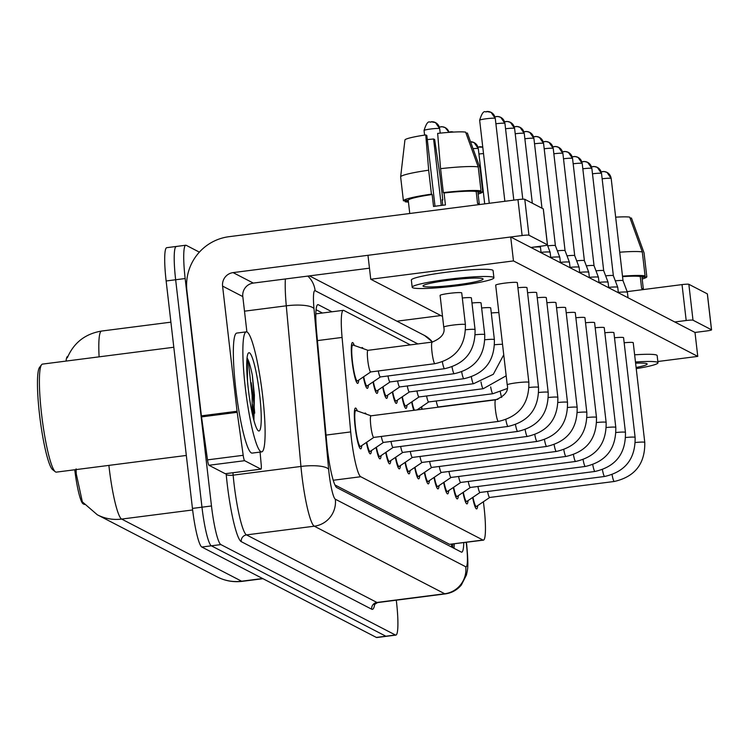 <?xml version="1.0" encoding="UTF-8"?>
<svg xmlns="http://www.w3.org/2000/svg" width="749" height="749" viewBox="0 0 749 749"><rect width="100%" height="100%" fill="white"/><g stroke="black" fill="none" stroke-linecap="round" stroke-linejoin="round"><path stroke-width="1.12" d="M361.608 348.051A20.569 2.753 -97.3 0 1 362.104 347.564A20.569 2.753 -97.3 0 1 363.162 348.603M358.734 380.089A20.569 2.753 -97.3 0 1 357.685 383.366A20.569 2.753 -97.3 0 1 352.105 361.43A20.569 2.753 -97.3 0 1 352.451 342.555A20.569 2.753 -97.3 0 1 354.296 345.467M364.641 413.542A20.569 2.753 -97.3 0 1 365.147 413.045A20.569 2.753 -97.3 0 1 366.205 414.094M361.767 445.58A20.569 2.753 -97.3 0 1 360.718 448.857A20.569 2.753 -97.3 0 1 355.138 426.911A20.569 2.753 -97.3 0 1 355.485 408.046A20.569 2.753 -97.3 0 1 357.329 410.948M410.33 344.886L343.791 310.423A36.298 4.869 82.7 0 0 343.332 310.329A36.298 4.869 82.7 0 0 342.078 337.434L350.701 431.92A36.298 4.869 82.7 0 0 351.337 438.109A36.298 4.869 82.7 0 0 360.728 476.729L482.946 540.038A36.298 4.869 82.7 0 0 483.405 540.141A36.298 4.869 82.7 0 0 483.377 501.755M67.925 356.384L67.682 356.412A32.675 4.382 82.7 0 0 66.062 361.084M74.76 469.763A32.675 4.382 82.7 0 0 83.12 503.815L84.394 504.48M334.934 484.949L449.559 544.326L483.405 540.141M368.396 385.089A20.569 2.753 -97.3 0 1 367.347 388.366A20.569 2.753 -97.3 0 1 363.359 376.953M378.048 390.098A20.569 2.753 -97.3 0 1 377 393.375A20.569 2.753 -97.3 0 1 373.021 381.953M387.71 395.098A20.569 2.753 -97.3 0 1 386.662 398.374A20.569 2.753 -97.3 0 1 382.683 386.961M397.373 400.106A20.569 2.753 -97.3 0 1 396.324 403.383A20.569 2.753 -97.3 0 1 392.345 391.961M407.035 405.106A20.569 2.753 -97.3 0 1 405.977 408.383A20.569 2.753 -97.3 0 1 401.998 396.97M413.748 410.33A20.569 2.753 -97.3 0 1 411.66 401.97M421.79 409.3A20.569 2.753 -97.3 0 1 421.322 406.969M371.429 450.58A20.569 2.753 -97.3 0 1 370.381 453.857A20.569 2.753 -97.3 0 1 366.401 442.444M381.091 455.589A20.569 2.753 -97.3 0 1 380.043 458.865A20.569 2.753 -97.3 0 1 376.064 447.443M390.753 460.588A20.569 2.753 -97.3 0 1 389.695 463.865A20.569 2.753 -97.3 0 1 385.716 452.443M400.406 465.588A20.569 2.753 -97.3 0 1 399.357 468.865A20.569 2.753 -97.3 0 1 395.378 457.452M410.068 470.597A20.569 2.753 -97.3 0 1 409.02 473.874A20.569 2.753 -97.3 0 1 405.04 462.451M419.73 475.596A20.569 2.753 -97.3 0 1 418.672 478.873A20.569 2.753 -97.3 0 1 414.693 467.46M429.383 480.605A20.569 2.753 -97.3 0 1 428.334 483.882A20.569 2.753 -97.3 0 1 424.355 472.46M439.045 485.605A20.569 2.753 -97.3 0 1 437.996 488.882A20.569 2.753 -97.3 0 1 434.017 477.469M448.707 490.614A20.569 2.753 -97.3 0 1 447.659 493.891A20.569 2.753 -97.3 0 1 443.67 482.468M458.36 495.613A20.569 2.753 -97.3 0 1 457.311 498.89A20.569 2.753 -97.3 0 1 453.332 487.477M468.022 500.622A20.569 2.753 -97.3 0 1 466.973 503.899A20.569 2.753 -97.3 0 1 462.994 492.477M477.684 505.622A20.569 2.753 -97.3 0 1 476.636 508.899A20.569 2.753 -97.3 0 1 472.647 497.476M76.098 468.874L76.239 473.752L82.353 501.867L97.323 514.788A42.356 41.794 117.4 0 0 121.647 519.076L241.609 581.215A48.404 6.488 82.7 0 0 242.227 581.346C233.454 582.404 225.14 580.934 217.276 576.927A42.356 41.794 -62.6 0 0 241.609 581.215L262.618 578.518M396.287 600.183L396.474 601.793A36.298 4.869 -97.3 0 1 395.856 635.096L386.344 636.313A36.298 4.869 -97.3 0 1 385.875 636.219L211.349 545.806A36.298 4.869 -97.3 0 1 201.968 507.185L175.65 279.752A36.298 4.869 -97.3 0 1 176.258 246.458L166.746 247.676A36.298 4.869 -97.3 0 0 166.138 280.978L192.446 508.412A36.298 4.869 -97.3 0 0 201.837 547.032L376.363 637.436A36.298 4.869 -97.3 0 0 376.831 637.53L386.344 636.313A36.298 4.869 -97.3 0 1 385.875 636.219L211.349 545.806A36.298 4.869 -97.3 0 1 201.968 507.185L175.65 279.752A36.298 4.869 -97.3 0 1 176.258 246.458A36.298 4.869 -97.3 0 1 176.727 246.552M331.947 311.79L318.334 304.731A36.298 4.869 82.7 0 0 317.866 304.637A36.298 4.869 82.7 0 0 316.612 331.741L326.742 442.762A36.298 4.869 82.7 0 0 327.388 448.96A36.298 4.869 82.7 0 0 336.769 487.571L461.262 552.06A36.298 4.869 82.7 0 0 461.721 552.163A36.298 4.869 82.7 0 0 463.762 542.66M395.856 635.096A36.298 4.869 -97.3 0 1 395.397 634.993L220.871 544.589A36.298 4.869 -97.3 0 1 211.48 505.968L185.162 278.534A36.298 4.869 -97.3 0 1 185.78 245.232A36.298 4.869 -97.3 0 1 186.239 245.335L199.365 252.132M454.25 543.877A36.298 4.869 -97.3 0 1 453.997 548.296M316.078 309.712L322.435 313.007M371.036 415.807L355.962 410.471A18.154 2.434 82.7 0 0 355.794 410.443A18.154 2.434 82.7 0 0 355.485 427.099A18.154 2.434 82.7 0 0 360.409 446.451A18.154 2.434 82.7 0 0 360.569 446.395L373.807 437.416M371.092 415.826A10.889 1.461 82.7 0 0 370.989 415.817A10.889 1.461 82.7 0 0 370.811 425.807A10.889 1.461 82.7 0 0 373.76 437.416A10.889 1.461 82.7 0 0 373.854 437.388M368.002 350.326L352.929 344.98A18.154 2.434 82.7 0 0 352.76 344.961A18.154 2.434 82.7 0 0 352.451 361.608A18.154 2.434 82.7 0 0 357.376 380.969A18.154 2.434 82.7 0 0 357.535 380.904L370.774 371.925M368.059 350.345A10.889 1.461 82.7 0 0 367.956 350.326A10.889 1.461 82.7 0 0 367.768 360.316A10.889 1.461 82.7 0 0 370.727 371.935A10.889 1.461 82.7 0 0 370.821 371.897M366.729 442.219A18.154 2.434 82.7 0 0 370.072 451.46A18.154 2.434 82.7 0 0 370.231 451.394L383.469 442.416M381.325 436.452A10.889 1.461 82.7 0 0 383.422 442.425A10.889 1.461 82.7 0 0 383.516 442.387M376.382 447.219A18.154 2.434 82.7 0 0 379.734 456.459A18.154 2.434 82.7 0 0 379.893 456.403L393.131 447.425M390.987 441.451A10.889 1.461 82.7 0 0 393.085 447.425A10.889 1.461 82.7 0 0 393.178 447.387M386.044 452.227A18.154 2.434 82.7 0 0 389.386 461.468A18.154 2.434 82.7 0 0 389.546 461.403L402.793 452.424M400.649 446.46A10.889 1.461 82.7 0 0 402.737 452.433A10.889 1.461 82.7 0 0 402.831 452.396M532.988 247.198A10.889 0.992 -6.6 0 1 540.357 247.161A10.889 0.992 -6.6 0 1 540.469 247.264A10.889 0.992 -6.6 0 1 540.469 247.282L541.106 252.741M395.706 457.227A18.154 2.434 82.7 0 0 399.048 466.468A18.154 2.434 82.7 0 0 399.208 466.402L412.446 457.433M410.302 451.46A10.889 1.461 82.7 0 0 412.399 457.433A10.889 1.461 82.7 0 0 412.493 457.396M541.059 252.347A10.889 0.992 -6.6 0 1 550.019 252.17A10.889 0.992 -6.6 0 1 550.131 252.263A10.889 0.992 -6.6 0 1 550.131 252.291L550.768 257.74M363.686 376.728A18.154 2.434 82.7 0 0 367.038 385.969A18.154 2.434 82.7 0 0 367.197 385.904L380.436 376.934M378.292 370.961A10.889 1.461 82.7 0 0 380.38 376.934A10.889 1.461 82.7 0 0 380.483 376.897M373.348 381.737A18.154 2.434 82.7 0 0 376.691 390.969A18.154 2.434 82.7 0 0 376.85 390.912L390.089 381.934M387.954 375.961A10.889 1.461 82.7 0 0 390.042 381.943A10.889 1.461 82.7 0 0 390.135 381.906M383.011 386.737A18.154 2.434 82.7 0 0 386.353 395.978A18.154 2.434 82.7 0 0 386.512 395.912L399.751 386.933M397.607 380.969A10.889 1.461 82.7 0 0 399.704 386.943A10.889 1.461 82.7 0 0 399.797 386.905M225.393 473.696A6.048 0.815 -97.3 0 1 225.327 473.724A6.048 0.815 -97.3 0 1 225.243 473.714L260.933 469.136L244.623 460.691L208.943 465.269A6.048 0.815 -97.3 0 1 207.51 459.877L201.518 416.893A6.048 0.815 -97.3 0 1 201.378 415.845L186.904 290.687A48.404 47.758 117.4 0 1 228.941 236.703L517.962 199.608A6.048 0.552 -6.6 0 1 524.787 199.3L528.934 235.214A6.048 0.552 173.4 0 0 522.119 235.523L233.089 272.608A12.096 11.937 -62.6 0 0 222.584 286.109L237.068 411.267A6.048 0.815 82.7 0 0 237.199 412.315L243.191 455.298A6.048 0.815 82.7 0 0 244.623 460.691M225.243 473.714L208.943 465.269M530.929 247.46L542.342 246A6.048 0.552 173.4 0 0 547.482 244.848A6.048 0.552 173.4 0 0 547.416 244.783L543.268 208.877L524.787 199.3M547.416 244.783L528.934 235.214M369.463 268.179L253.321 283.085A12.096 11.937 -62.6 0 0 242.807 296.585L246.898 331.947M252.404 406.145A48.404 6.488 -97.3 0 1 253.171 417.436M260.933 469.136A6.048 0.815 82.7 0 0 261.008 469.146A6.048 0.815 82.7 0 0 261.214 464.633L260.072 452.087M396.923 321.19L440.833 315.554M627.156 291.642L682.03 284.601A6.048 0.552 -6.6 0 1 688.846 284.292L693.003 320.197A6.048 0.552 173.4 0 0 686.187 320.516L674.765 321.976M657.847 361.514L697.759 356.393L694.997 332.453L706.41 330.992A6.048 0.552 173.4 0 0 711.55 329.841A6.048 0.552 173.4 0 0 711.484 329.775L707.328 293.861L688.846 284.292M711.484 329.775L693.003 320.197M262.702 396.39A60.5 8.108 -97.3 0 1 261.682 451.881A60.5 8.108 -97.3 0 1 245.269 387.355A60.5 8.108 -97.3 0 1 246.281 331.854A60.5 8.108 -97.3 0 1 262.702 396.39M251.205 382.692A60.5 8.108 -97.3 0 1 253.181 397.607A60.5 8.108 -97.3 0 1 254.697 413.167M261.682 451.881L252.17 453.098A60.5 8.108 -97.3 0 1 235.748 388.572A60.5 8.108 -97.3 0 1 236.768 333.08L246.281 331.854M186.323 455.448L56.334 472.132A54.452 7.293 -97.3 0 1 55.295 471.758A54.452 7.293 -97.3 0 1 41.56 414.057A54.452 7.293 -97.3 0 1 41.56 364.735A54.452 7.293 -97.3 0 1 42.478 364.108L173.805 347.255M55.295 471.758L52.655 469.679A52.037 6.975 -97.3 0 1 39.528 414.543A52.037 6.975 -97.3 0 1 39.528 367.413L41.56 364.735M248.293 388.928A39.454 5.29 -97.3 0 1 248.303 353.182A39.454 5.29 -97.3 0 1 259.669 394.817A39.454 5.29 -97.3 0 1 258.246 430.731A39.454 5.29 -97.3 0 1 248.293 388.928M253.92 420.376L254.398 395.051L252.357 375.38C250.615 366.795 248.921 361.093 247.282 358.284L247.516 381.213M252.207 413.205L252.132 395.425L248.537 363.218L247.282 358.284M253.565 419.019L254.014 395.191L252.357 375.38M635.33 442.519A10.889 0.992 -6.6 0 1 644.664 442.303A10.889 0.992 -6.6 0 1 644.739 442.359A10.889 0.992 -6.6 0 1 644.777 442.425L633.233 342.714A10.889 0.992 173.4 0 0 633.12 342.593A10.889 0.992 173.4 0 0 624.16 342.77M625.677 437.519A10.889 0.992 -6.6 0 1 635.002 437.294A10.889 0.992 -6.6 0 1 635.077 437.35A10.889 0.992 -6.6 0 1 635.115 437.416L623.58 337.705A10.889 0.992 173.4 0 0 623.468 337.584A10.889 0.992 173.4 0 0 614.508 337.771M616.015 432.51A10.889 0.992 -6.6 0 1 625.34 432.295A10.889 0.992 -6.6 0 1 625.415 432.351A10.889 0.992 -6.6 0 1 625.452 432.416L613.918 332.706A10.889 0.992 173.4 0 0 613.806 332.584A10.889 0.992 173.4 0 0 604.846 332.762M606.353 427.51A10.889 0.992 -6.6 0 1 615.678 427.286A10.889 0.992 -6.6 0 1 615.762 427.342A10.889 0.992 -6.6 0 1 615.8 427.417L604.256 327.697A10.889 0.992 173.4 0 0 604.143 327.575A10.889 0.992 173.4 0 0 595.183 327.762M596.691 422.511A10.889 0.992 -6.6 0 1 606.025 422.286A10.889 0.992 -6.6 0 1 606.1 422.342A10.889 0.992 -6.6 0 1 606.138 422.408L594.603 322.697A10.889 0.992 173.4 0 0 594.491 322.576A10.889 0.992 173.4 0 0 585.531 322.763M498.862 312.614A10.889 0.992 173.4 0 0 491.297 312.998M587.038 417.502A10.889 0.992 -6.6 0 1 596.363 417.287A10.889 0.992 -6.6 0 1 596.438 417.333A10.889 0.992 -6.6 0 1 596.476 417.408L584.941 317.698A10.889 0.992 173.4 0 0 584.829 317.576A10.889 0.992 173.4 0 0 575.869 317.754M577.376 412.502A10.889 0.992 -6.6 0 1 586.701 412.278A10.889 0.992 -6.6 0 1 586.785 412.334A10.889 0.992 -6.6 0 1 586.823 412.399L575.279 312.689A10.889 0.992 173.4 0 0 575.166 312.567A10.889 0.992 173.4 0 0 566.207 312.754M484.94 339.756A10.889 0.992 -6.6 0 1 494.265 339.531A10.889 0.992 -6.6 0 1 494.349 339.587A10.889 0.992 -6.6 0 1 494.377 339.653L490.707 307.933A10.889 0.992 173.4 0 0 490.595 307.811A10.889 0.992 173.4 0 0 481.635 307.998M475.278 334.747A10.889 0.992 -6.6 0 1 484.612 334.531A10.889 0.992 -6.6 0 1 484.687 334.588A10.889 0.992 -6.6 0 1 484.725 334.653L481.055 302.933A10.889 0.992 173.4 0 0 480.942 302.811A10.889 0.992 173.4 0 0 471.982 302.989M465.625 329.747A10.889 0.992 -6.6 0 1 474.95 329.523A10.889 0.992 -6.6 0 1 475.025 329.579A10.889 0.992 -6.6 0 1 475.063 329.644L471.393 297.924A10.889 0.992 173.4 0 0 471.28 297.802A10.889 0.992 173.4 0 0 462.32 297.99M558.061 402.494A10.889 0.992 -6.6 0 1 567.386 402.269A10.889 0.992 -6.6 0 1 567.461 402.325A10.889 0.992 -6.6 0 1 567.499 402.391L555.964 302.68A10.889 0.992 173.4 0 0 555.852 302.559A10.889 0.992 173.4 0 0 546.892 302.746M548.399 397.485A10.889 0.992 -6.6 0 1 557.724 397.27A10.889 0.992 -6.6 0 1 557.808 397.326A10.889 0.992 -6.6 0 1 557.846 397.391L546.302 297.681A10.889 0.992 173.4 0 0 546.19 297.559A10.889 0.992 173.4 0 0 537.23 297.737M538.737 392.485A10.889 0.992 -6.6 0 1 548.071 392.261A10.889 0.992 -6.6 0 1 548.146 392.317A10.889 0.992 -6.6 0 1 548.184 392.382L536.649 292.672A10.889 0.992 173.4 0 0 536.527 292.55A10.889 0.992 173.4 0 0 527.568 292.737M529.084 387.486A10.889 0.992 -6.6 0 1 538.409 387.261A10.889 0.992 -6.6 0 1 538.484 387.317A10.889 0.992 -6.6 0 1 538.522 387.383L526.987 287.672A10.889 0.992 173.4 0 0 526.875 287.55A10.889 0.992 173.4 0 0 517.915 287.728M567.714 407.493A10.889 0.992 -6.6 0 1 577.048 407.278A10.889 0.992 -6.6 0 1 577.123 407.325A10.889 0.992 -6.6 0 1 577.161 407.4L565.626 307.689A10.889 0.992 173.4 0 0 565.504 307.567A10.889 0.992 173.4 0 0 556.554 307.745M443.801 327.219A10.889 0.992 -6.6 0 1 443.764 327.144A10.889 0.992 -6.6 0 1 453.744 324.991A10.889 0.992 -6.6 0 1 465.288 324.523A10.889 0.992 -6.6 0 1 465.372 324.579A10.889 0.992 -6.6 0 1 465.401 324.645L461.73 292.925A10.889 0.992 173.4 0 0 461.618 292.803A10.889 0.992 173.4 0 0 450.074 293.271A10.889 0.992 173.4 0 0 440.094 295.424A10.889 0.992 173.4 0 0 440.215 295.546M507.26 384.949A10.889 0.992 -6.6 0 1 507.223 384.883A10.889 0.992 -6.6 0 1 517.203 382.73A10.889 0.992 -6.6 0 1 528.747 382.262A10.889 0.992 -6.6 0 1 528.831 382.308A10.889 0.992 -6.6 0 1 528.86 382.383L517.325 282.673A10.889 0.992 173.4 0 0 517.213 282.542A10.889 0.992 173.4 0 0 505.669 283.019A10.889 0.992 173.4 0 0 495.688 285.172A10.889 0.992 173.4 0 0 495.801 285.294M697.759 356.393L513.468 260.924L370.746 279.246L442.528 316.424M694.997 332.453L510.706 236.984L367.974 255.306L370.746 279.246M513.468 260.924L510.706 236.984M482.787 278.694A30.25 2.771 173.4 0 0 450.701 279.995A30.25 2.771 173.4 0 0 422.998 285.987A30.25 2.771 173.4 0 0 423.316 286.324A30.25 2.771 173.4 0 0 455.392 285.013A30.25 2.771 173.4 0 0 483.105 279.031A30.25 2.771 173.4 0 0 482.787 278.694M435.019 206.265L426.827 135.485L425.76 134.932L428.671 170.201L431.443 194.141L432.154 194.506A35.091 3.211 173.4 0 0 408.233 200.226L403.411 200.844L400.64 176.904A39.931 3.651 173.4 0 0 400.64 176.904L404.937 139.913A31.458 2.884 173.4 0 1 425.76 134.932M479.313 204.383A35.091 3.211 173.4 0 0 479.323 204.262A35.091 3.211 173.4 0 0 478.957 203.868A35.091 3.211 173.4 0 0 477.572 203.475L476.186 191.51A35.091 3.211 173.4 0 0 444.045 192.98L443.333 192.615L440.571 168.675L437.65 133.406A31.458 2.884 173.4 0 1 465.625 132.124L478.237 166.952L481.008 190.892L476.186 191.51M442.762 205.254L442.116 199.665L442.818 200.03L440.047 176.09L434.654 139.539L433.587 138.986L441.273 205.441M479.285 204.14L477.928 192.409L482.749 191.791L479.978 167.851L467.376 133.032L466.018 133.2M493.919 277.776L493.085 270.595A41.139 3.764 173.4 0 0 492.655 270.136A41.139 3.764 173.4 0 0 449.035 271.906A41.139 3.764 173.4 0 0 411.351 280.051L412.184 287.232A41.139 3.764 173.4 0 0 412.605 287.691A41.139 3.764 173.4 0 0 456.235 285.921A41.139 3.764 173.4 0 0 493.919 277.776A41.139 3.764 173.4 0 0 493.488 277.317A41.139 3.764 173.4 0 0 449.859 279.096A41.139 3.764 173.4 0 0 412.184 287.232M431.443 194.141A39.931 3.651 173.4 0 0 403.411 200.844M405.022 200.638L405.153 201.753L408.355 201.341M405.153 201.753A39.931 3.651 173.4 0 0 408.448 202.09M442.163 200.105A39.931 3.651 173.4 0 0 442.818 200.03M478.115 194.028A39.931 3.651 173.4 0 0 482.749 191.791M428.671 170.201A39.931 3.651 173.4 0 0 400.64 176.895L401.192 172.139M427.305 139.557A24.202 2.219 173.4 0 0 433.587 138.986M432.154 194.506L433.531 206.471A35.091 3.211 173.4 0 1 445.43 204.945L444.045 192.98M409.74 213.502L409.6 212.323A35.091 3.211 173.4 0 1 409.619 212.201L408.233 200.226M481.008 190.892A39.931 3.651 173.4 0 0 443.333 192.615M478.237 166.952A39.931 3.651 173.4 0 0 440.571 168.675M636.107 367.478A30.25 2.771 173.4 0 0 647.164 364.023A30.25 2.771 173.4 0 0 646.855 363.677A30.25 2.771 173.4 0 0 635.601 363.181M643.382 289.376A35.091 3.211 173.4 0 0 643.391 289.245A35.091 3.211 173.4 0 0 643.026 288.852A35.091 3.211 173.4 0 0 641.631 288.468L640.245 276.503A35.091 3.211 173.4 0 0 622.55 276.643M643.354 289.133L641.996 277.402L646.818 276.784L644.046 252.844L631.435 218.015L630.087 218.193M636.238 368.648A41.139 3.764 173.4 0 0 657.987 362.769L657.154 355.588A41.139 3.764 173.4 0 0 656.723 355.129A41.139 3.764 173.4 0 0 634.637 354.82M657.987 362.769A41.139 3.764 173.4 0 0 657.556 362.31A41.139 3.764 173.4 0 0 635.47 362.001M642.183 279.021A39.931 3.651 173.4 0 0 646.818 276.784M615.669 217.173A31.458 2.884 173.4 0 1 629.694 217.116L642.305 251.945L645.067 275.885L640.245 276.503M645.067 275.885A39.931 3.651 173.4 0 0 622.494 276.156M642.305 251.945A39.931 3.651 173.4 0 0 619.723 252.216M405.359 462.236A18.154 2.434 82.7 0 0 408.711 471.467A18.154 2.434 82.7 0 0 408.87 471.411L422.108 462.433M419.964 456.469A10.889 1.461 82.7 0 0 422.062 462.442A10.889 1.461 82.7 0 0 422.155 462.405M550.721 257.356A10.889 0.992 -6.6 0 1 559.681 257.169A10.889 0.992 -6.6 0 1 559.784 257.272A10.889 0.992 -6.6 0 1 559.793 257.291L560.421 262.74M547.697 245.841A7.865 0.721 -6.6 0 1 555.318 245.578A7.865 0.721 -6.6 0 1 555.402 245.653A7.865 0.721 -6.6 0 1 555.402 245.672L559.784 257.272M415.021 467.236A18.154 2.434 82.7 0 0 418.373 476.476A18.154 2.434 82.7 0 0 418.522 476.411L431.77 467.432M429.626 461.468A10.889 1.461 82.7 0 0 431.714 467.442A10.889 1.461 82.7 0 0 431.808 467.404M560.374 262.356A10.889 0.992 -6.6 0 1 569.334 262.178A10.889 0.992 -6.6 0 1 569.446 262.272A10.889 0.992 -6.6 0 1 569.455 262.3L570.083 267.749M557.359 250.84A7.865 0.721 -6.6 0 1 564.98 250.587A7.865 0.721 -6.6 0 1 565.055 250.653A7.865 0.721 -6.6 0 1 565.064 250.672L553.23 148.452A7.865 0.721 -6.6 0 1 553.174 148.555M424.683 472.245A18.154 2.434 82.7 0 0 428.025 481.476A18.154 2.434 82.7 0 0 428.185 481.42L441.423 472.441M439.279 466.468A10.889 1.461 82.7 0 0 441.376 472.45A10.889 1.461 82.7 0 0 441.47 472.413M570.036 267.365A10.889 0.992 -6.6 0 1 578.996 267.178A10.889 0.992 -6.6 0 1 579.108 267.281A10.889 0.992 -6.6 0 1 579.108 267.299L579.745 272.748M567.021 255.84A7.865 0.721 -6.6 0 1 574.642 255.587A7.865 0.721 -6.6 0 1 574.717 255.662A7.865 0.721 -6.6 0 1 574.717 255.681L562.892 153.451A7.865 0.721 -6.6 0 1 562.836 153.554M392.663 391.746A18.154 2.434 82.7 0 0 396.015 400.977A18.154 2.434 82.7 0 0 396.174 400.921L409.413 391.942M407.269 385.969A10.889 1.461 82.7 0 0 409.366 391.942A10.889 1.461 82.7 0 0 409.46 391.914M402.325 396.745A18.154 2.434 82.7 0 0 405.668 405.986A18.154 2.434 82.7 0 0 405.827 405.921L419.066 396.942M416.931 390.978A10.889 1.461 82.7 0 0 419.019 396.951A10.889 1.461 82.7 0 0 419.112 396.914M411.987 401.745A18.154 2.434 82.7 0 0 414.487 410.237M426.584 395.978A10.889 1.461 82.7 0 0 428.681 401.951A10.889 1.461 82.7 0 0 428.774 401.913M434.336 477.244A18.154 2.434 82.7 0 0 437.688 486.485A18.154 2.434 82.7 0 0 437.847 486.419L451.085 477.441M448.941 471.477A10.889 1.461 82.7 0 0 451.038 477.45A10.889 1.461 82.7 0 0 451.132 477.413M579.698 272.364A10.889 0.992 -6.6 0 1 588.658 272.177A10.889 0.992 -6.6 0 1 588.761 272.28A10.889 0.992 -6.6 0 1 588.77 272.299L589.397 277.757M576.674 260.849A7.865 0.721 -6.6 0 1 584.295 260.596A7.865 0.721 -6.6 0 1 584.379 260.661A7.865 0.721 -6.6 0 1 584.379 260.68M443.998 482.253A18.154 2.434 82.7 0 0 447.35 491.484A18.154 2.434 82.7 0 0 447.499 491.428L460.747 482.45M458.603 476.476A10.889 1.461 82.7 0 0 460.691 482.45A10.889 1.461 82.7 0 0 460.794 482.412M589.36 277.364A10.889 0.992 -6.6 0 1 598.311 277.186A10.889 0.992 -6.6 0 1 598.423 277.289A10.889 0.992 -6.6 0 1 598.432 277.308L599.06 282.757M586.336 265.848A7.865 0.721 -6.6 0 1 593.957 265.595A7.865 0.721 -6.6 0 1 594.032 265.67A7.865 0.721 -6.6 0 1 594.041 265.689M453.66 487.253A18.154 2.434 82.7 0 0 457.002 496.493A18.154 2.434 82.7 0 0 457.162 496.428L470.4 487.449M468.256 481.485A10.889 1.461 82.7 0 0 470.353 487.459A10.889 1.461 82.7 0 0 470.447 487.421M599.013 282.373A10.889 0.992 -6.6 0 1 607.973 282.186A10.889 0.992 -6.6 0 1 608.085 282.289A10.889 0.992 -6.6 0 1 608.085 282.307L608.722 287.766M595.998 270.857A7.865 0.721 -6.6 0 1 603.619 270.604A7.865 0.721 -6.6 0 1 603.694 270.67A7.865 0.721 -6.6 0 1 603.694 270.689L608.085 282.289M463.313 492.252A18.154 2.434 82.7 0 0 466.664 501.493A18.154 2.434 82.7 0 0 466.824 501.427L480.062 492.458M477.918 486.485A10.889 1.461 82.7 0 0 480.015 492.458A10.889 1.461 82.7 0 0 480.109 492.421M608.675 287.373A10.889 0.992 -6.6 0 1 617.635 287.195A10.889 0.992 -6.6 0 1 617.738 287.288A10.889 0.992 -6.6 0 1 617.747 287.316L618.374 292.765M605.651 275.857A7.865 0.721 -6.6 0 1 613.272 275.604A7.865 0.721 -6.6 0 1 613.356 275.679A7.865 0.721 -6.6 0 1 613.356 275.688L617.738 287.288M472.975 497.261A18.154 2.434 82.7 0 0 476.327 506.502A18.154 2.434 82.7 0 0 476.486 506.436L489.724 497.458M487.58 491.494A10.889 1.461 82.7 0 0 489.668 497.467A10.889 1.461 82.7 0 0 489.771 497.43M618.337 292.382A10.889 0.992 -6.6 0 1 627.297 292.194A10.889 0.992 -6.6 0 1 627.4 292.297A10.889 0.992 -6.6 0 1 627.409 292.316L628.036 297.774M615.313 280.866A7.865 0.721 -6.6 0 1 622.934 280.603A7.865 0.721 -6.6 0 1 623.009 280.678A7.865 0.721 -6.6 0 1 623.018 280.697L627.4 292.297M421.64 406.754A18.154 2.434 82.7 0 0 422.183 409.244M436.246 400.987A10.889 1.461 82.7 0 0 438.343 406.96A10.889 1.461 82.7 0 0 438.437 406.922M326.04 435.085L350.701 431.92M83.12 503.815L83.776 503.731M451.46 544.242A36.298 35.821 117.4 0 1 451.572 547.042M333.239 480.259L360.728 476.729M317.426 340.598L342.078 337.434M449.559 544.326L482.946 540.038M108.886 465.391A48.404 6.488 82.7 0 0 109.139 467.582A48.404 6.488 82.7 0 0 121.647 519.076L192.633 509.966M67.354 357.75C73.823 342.696 85.217 333.801 101.546 331.058A48.404 6.488 82.7 0 0 99.111 356.842M376.363 637.436L395.397 634.993M201.837 547.032L220.871 544.589M192.446 508.412L211.48 505.968M166.138 280.978L185.162 278.534M417.876 343.922L315.132 290.696A24.202 3.239 82.7 0 0 313.99 308.7L328.642 469.333A24.202 3.239 82.7 0 0 329.073 473.462A24.202 3.239 82.7 0 0 335.327 499.209L465.747 566.768A24.202 3.239 82.7 0 0 466.468 544.635A24.202 3.239 82.7 0 0 466.187 542.351M466.402 542.323L466.721 544.907C468.93 569.24 467.395 569.474 466.449 574.998L461.318 585.035C457.124 590.015 451.806 592.965 445.346 593.891A48.404 6.488 -97.3 0 1 444.728 593.76L314.308 526.201A48.404 6.488 -97.3 0 1 301.8 474.707A48.404 6.488 -97.3 0 1 300.939 466.449L233.145 475.147A48.404 6.488 82.7 0 0 233.997 483.405A48.404 6.488 82.7 0 0 246.515 534.898L376.934 602.458A48.404 6.488 82.7 0 0 377.552 602.589L374.191 604.668L374.566 603.291M374.781 603.891A54.452 7.293 -97.3 0 1 371.682 609.209L241.262 541.649A6.048 5.973 117.4 0 1 246.515 534.898L314.308 526.201A24.202 23.884 -62.6 0 0 335.327 499.209M241.262 541.649A54.452 7.293 -97.3 0 1 227.181 483.714A54.452 7.293 -97.3 0 1 226.217 474.426L226.142 473.621M328.642 469.333A24.202 6.329 174.8 0 0 300.939 466.449L286.287 305.817L244.492 311.181M313.99 308.7A24.202 6.329 174.8 0 0 286.287 305.817A48.404 6.488 -97.3 0 1 285.369 278.974M232.93 472.75L233.145 475.147A6.048 1.582 -5.2 0 1 226.217 474.426M465.747 566.768A24.202 23.884 -62.6 0 1 444.728 593.76L376.934 602.458A6.048 5.973 117.4 0 0 371.682 609.209M432.388 342.059A24.202 23.884 -62.6 0 0 424.533 335.486L309.468 275.885M315.132 290.696A24.202 23.884 -62.6 0 0 307.858 276.091M317.445 304.843L318.334 304.731M479.734 120.327A7.865 0.721 -6.6 0 1 479.65 120.233A7.865 0.721 -6.6 0 1 486.859 118.679A7.865 0.721 -6.6 0 1 495.192 118.342A7.865 0.721 -6.6 0 1 495.276 118.426A7.865 0.721 -6.6 0 1 495.22 118.529M486.56 111.554A7.865 7.762 117.4 0 1 495.192 118.342M495.688 399.816A10.889 1.461 82.7 0 0 495.641 399.826A10.889 1.461 82.7 0 0 495.454 409.806A10.889 1.461 82.7 0 0 498.366 421.425A10.889 1.461 82.7 0 0 498.413 421.425A10.889 1.461 82.7 0 0 498.459 421.415M373.76 437.416L498.413 421.425C519.094 416.669 529.243 403.655 528.86 382.383A10.889 0.992 -6.6 0 1 528.841 382.458M424.14 130.579A7.865 0.721 -6.6 0 1 424.056 130.485A7.865 0.721 -6.6 0 1 431.265 128.931A7.865 0.721 -6.6 0 1 439.607 128.594A7.865 0.721 -6.6 0 1 439.682 128.678A7.865 0.721 -6.6 0 1 439.626 128.791M430.975 121.806A7.865 7.762 117.4 0 1 439.607 128.594M432.229 342.087A10.889 1.461 82.7 0 0 432.182 342.087A10.889 1.461 82.7 0 0 431.995 352.077A10.889 1.461 82.7 0 0 434.907 363.696A10.889 1.461 82.7 0 0 434.954 363.686A10.889 1.461 82.7 0 0 435 363.677M370.727 371.935L434.954 363.686C455.635 358.93 465.784 345.916 465.401 324.645A10.889 0.992 -6.6 0 1 465.382 324.72M495.894 123.763A7.865 0.721 -6.6 0 1 504.854 123.342A7.865 0.721 -6.6 0 1 504.938 123.426A7.865 0.721 -6.6 0 1 504.873 123.538M496.222 116.554A7.865 7.762 117.4 0 1 504.854 123.342M505.828 419.637A10.889 1.461 82.7 0 0 508.028 426.434A10.889 1.461 82.7 0 0 508.075 426.434A10.889 1.461 82.7 0 0 508.112 426.415M383.422 442.425L508.075 426.434C528.757 421.668 538.906 408.654 538.522 387.383A10.889 0.992 -6.6 0 1 538.503 387.458M505.556 128.762A7.865 0.721 -6.6 0 1 514.516 128.351A7.865 0.721 -6.6 0 1 514.6 128.435A7.865 0.721 -6.6 0 1 514.535 128.538M505.884 121.553A7.865 7.762 117.4 0 1 514.516 128.351M515.481 424.636A10.889 1.461 82.7 0 0 517.69 431.433A10.889 1.461 82.7 0 0 517.728 431.433A10.889 1.461 82.7 0 0 517.774 431.424M393.085 447.425L517.728 431.433C538.419 426.677 548.568 413.663 548.184 392.382A10.889 0.992 -6.6 0 1 548.165 392.457M515.209 133.771A7.865 0.721 -6.6 0 1 524.169 133.35A7.865 0.721 -6.6 0 1 524.253 133.434A7.865 0.721 -6.6 0 1 524.197 133.547M515.546 126.562A7.865 7.762 117.4 0 1 524.169 133.35M525.143 429.636A10.889 1.461 82.7 0 0 527.343 436.433A10.889 1.461 82.7 0 0 527.39 436.433A10.889 1.461 82.7 0 0 527.436 436.424M402.737 452.433L527.39 436.433C548.071 431.677 558.23 418.663 557.846 397.391A10.889 0.992 -6.6 0 1 557.818 397.466M524.871 138.771A7.865 0.721 -6.6 0 1 533.831 138.35A7.865 0.721 -6.6 0 1 533.915 138.443A7.865 0.721 -6.6 0 1 533.859 138.546M525.199 131.562A7.865 7.762 117.4 0 1 533.831 138.35M534.805 434.645A10.889 1.461 82.7 0 0 537.005 441.442A10.889 1.461 82.7 0 0 537.052 441.442A10.889 1.461 82.7 0 0 537.089 441.433M412.399 457.433L537.052 441.442C557.733 436.686 567.882 423.672 567.499 402.391A10.889 0.992 -6.6 0 1 567.48 402.466M440.627 126.806A7.865 7.762 117.4 0 1 449.016 132.348M442.369 361.898A10.889 1.461 82.7 0 0 444.569 368.695A10.889 1.461 82.7 0 0 444.616 368.695A10.889 1.461 82.7 0 0 444.653 368.686M380.38 376.934L444.616 368.695C465.298 363.939 475.446 350.925 475.063 329.644A10.889 0.992 -6.6 0 1 475.044 329.719M450.289 131.815A7.865 7.762 117.4 0 1 453.473 132.067L448.979 132.049M452.022 366.898A10.889 1.461 82.7 0 0 454.231 373.695A10.889 1.461 82.7 0 0 454.269 373.695A10.889 1.461 82.7 0 0 454.315 373.685M390.042 381.943L454.269 373.695C474.96 368.939 485.109 355.925 484.725 334.653A10.889 0.992 -6.6 0 1 484.706 334.728M461.684 371.907A10.889 1.461 82.7 0 0 463.884 378.704A10.889 1.461 82.7 0 0 463.931 378.704A10.889 1.461 82.7 0 0 463.977 378.694M399.704 386.943L463.931 378.704C484.612 373.948 494.771 360.934 494.377 339.653A10.889 0.992 -6.6 0 1 494.359 339.728M253.321 283.085L233.089 272.608M242.807 296.585L222.584 286.109M201.378 415.845L237.068 411.267M522.119 235.523L517.962 199.608M237.199 412.315L201.518 416.893M207.51 459.877L243.191 455.298M686.187 320.516L682.03 284.601M252.404 404.254A49.612 6.647 -97.3 0 1 253.405 418.382M534.533 143.771A7.865 0.721 -6.6 0 1 543.493 143.359A7.865 0.721 -6.6 0 1 543.577 143.443A7.865 0.721 -6.6 0 1 543.512 143.546M534.861 136.571A7.865 7.762 117.4 0 1 543.493 143.359M544.457 439.644A10.889 1.461 82.7 0 0 546.667 446.441A10.889 1.461 82.7 0 0 546.704 446.441A10.889 1.461 82.7 0 0 546.751 446.432M422.062 462.442L546.704 446.441C567.396 441.685 577.545 428.671 577.161 407.4A10.889 0.992 -6.6 0 1 577.142 407.475M544.195 148.779A7.865 0.721 -6.6 0 1 553.155 148.358A7.865 0.721 -6.6 0 1 553.23 148.452L549.036 142.366A7.865 7.762 117.4 0 1 553.155 148.358M544.523 141.57A7.865 7.762 117.4 0 1 549.036 142.366L546.124 141.524L543.203 141.804M554.12 444.653A10.889 1.461 82.7 0 0 556.329 451.45A10.889 1.461 82.7 0 0 556.367 451.45A10.889 1.461 82.7 0 0 556.413 451.441M431.714 467.442L556.367 451.45C577.048 446.694 587.207 433.671 586.823 412.399A10.889 0.992 -6.6 0 1 586.795 412.474M553.848 153.779A7.865 0.721 -6.6 0 1 562.808 153.367A7.865 0.721 -6.6 0 1 562.892 153.451L558.698 147.375A7.865 7.762 117.4 0 1 562.808 153.367M554.176 146.579A7.865 7.762 117.4 0 1 558.698 147.375L555.786 146.523L552.865 146.813M563.782 449.653A10.889 1.461 82.7 0 0 565.982 456.45A10.889 1.461 82.7 0 0 566.029 456.45A10.889 1.461 82.7 0 0 566.066 456.441M441.376 472.45L566.029 456.45C586.71 451.694 596.859 438.68 596.476 417.408A10.889 0.992 -6.6 0 1 596.457 417.483M473.022 148.63A7.865 0.721 -6.6 0 1 478.237 148.611A7.865 0.721 -6.6 0 1 478.321 148.695A7.865 0.721 -6.6 0 1 478.265 148.798M470.541 141.758A7.865 7.762 117.4 0 1 478.237 148.611M471.346 376.906A10.889 1.461 82.7 0 0 473.546 383.703A10.889 1.461 82.7 0 0 473.593 383.703A10.889 1.461 82.7 0 0 473.63 383.694M494.602 344.755A10.889 0.992 -6.6 0 1 502.532 344.334M478.939 154.032A7.865 0.721 -6.6 0 1 483.508 153.564M479.266 146.823A7.865 7.762 117.4 0 1 482.768 147.188L477.956 147.057M480.998 381.915A10.889 1.461 82.7 0 0 483.208 388.712A10.889 1.461 82.7 0 0 483.245 388.712A10.889 1.461 82.7 0 0 483.292 388.703M490.661 386.915A10.889 1.461 82.7 0 0 492.861 393.712A10.889 1.461 82.7 0 0 492.908 393.712A10.889 1.461 82.7 0 0 492.954 393.702M563.51 158.788A7.865 0.721 -6.6 0 1 572.47 158.367A7.865 0.721 -6.6 0 1 572.554 158.46A7.865 0.721 -6.6 0 1 572.489 158.563M563.838 151.579A7.865 7.762 117.4 0 1 572.47 158.367M573.434 454.662A10.889 1.461 82.7 0 0 575.644 461.459A10.889 1.461 82.7 0 0 575.691 461.459A10.889 1.461 82.7 0 0 575.728 461.44M451.038 477.45L575.691 461.459C596.373 456.703 606.521 443.68 606.138 422.408A10.889 0.992 -6.6 0 1 606.119 422.483M573.172 163.788A7.865 0.721 -6.6 0 1 582.132 163.376A7.865 0.721 -6.6 0 1 582.207 163.46A7.865 0.721 -6.6 0 1 582.151 163.563M573.5 156.588A7.865 7.762 117.4 0 1 582.132 163.376M583.096 459.661A10.889 1.461 82.7 0 0 585.306 466.458A10.889 1.461 82.7 0 0 585.344 466.458A10.889 1.461 82.7 0 0 585.39 466.449M460.691 482.45L585.344 466.458C606.035 461.702 616.184 448.688 615.8 427.417A10.889 0.992 -6.6 0 1 615.781 427.492M582.825 168.797A7.865 0.721 -6.6 0 1 591.785 168.375A7.865 0.721 -6.6 0 1 591.869 168.459A7.865 0.721 -6.6 0 1 591.813 168.572M583.153 161.587A7.865 7.762 117.4 0 1 591.785 168.375M592.759 464.67A10.889 1.461 82.7 0 0 594.959 471.467A10.889 1.461 82.7 0 0 595.006 471.458A10.889 1.461 82.7 0 0 595.043 471.449M470.353 487.459L595.006 471.458C615.687 466.702 625.836 453.688 625.452 432.416A10.889 0.992 -6.6 0 1 625.434 432.491M592.487 173.796A7.865 0.721 -6.6 0 1 601.447 173.375A7.865 0.721 -6.6 0 1 601.531 173.468A7.865 0.721 -6.6 0 1 601.466 173.571M592.815 166.587A7.865 7.762 117.4 0 1 601.447 173.375M602.421 469.67A10.889 1.461 82.7 0 0 604.621 476.467A10.889 1.461 82.7 0 0 604.668 476.467A10.889 1.461 82.7 0 0 604.705 476.458M480.015 492.458L604.668 476.467C625.349 471.711 635.498 458.697 635.115 437.416A10.889 0.992 -6.6 0 1 635.096 437.491M602.149 178.796A7.865 0.721 -6.6 0 1 611.109 178.384A7.865 0.721 -6.6 0 1 611.184 178.468A7.865 0.721 -6.6 0 1 611.128 178.571M602.477 171.596A7.865 7.762 117.4 0 1 611.109 178.384M612.073 474.669A10.889 1.461 82.7 0 0 614.283 481.467A10.889 1.461 82.7 0 0 614.32 481.467A10.889 1.461 82.7 0 0 614.367 481.457M489.668 497.467L614.32 481.467C635.012 476.71 645.161 463.697 644.777 442.425A10.889 0.992 -6.6 0 1 644.758 442.5M500.323 391.924A10.889 1.461 82.7 0 0 501.68 397.429M452.789 544.064L452.677 547.613M315.835 313.859L343.332 310.329M217.276 576.927L97.323 514.788M242.227 581.346L262.946 578.687M101.546 331.058L170.903 322.164M185.78 245.232L176.258 246.458M445.346 593.891L377.552 602.589M432.566 342.031L424.533 335.486M489.266 203.297L479.65 120.233C483.723 107.098 485.858 113.502 486.616 111.507L491.082 112.35L495.276 118.426L504.863 201.294M360.409 446.451L359.127 446.619M355.794 410.443L354.511 410.611M370.989 415.817L495.641 399.826C504.957 395.94 508.814 390.959 507.223 384.883L495.688 285.172M424.589 135.101L424.056 130.485C428.128 117.359 430.272 123.763 431.021 121.769L435.487 122.602L439.682 128.678L440.197 133.135M357.376 380.969L356.093 381.129M440.094 295.424L443.764 327.144C445.355 333.23 441.498 338.211 432.182 342.087L367.956 350.326M352.76 344.961L351.468 345.12M494.911 116.788L497.832 116.498L500.744 117.35L504.938 123.426L513.814 200.142M370.072 451.46L368.789 451.619M504.564 121.787L507.485 121.507L510.397 122.359L514.6 128.435L522.783 199.187M379.734 456.459L378.442 456.628M514.226 126.796L517.147 126.506L520.059 127.358L524.253 133.434L532.324 203.213M389.386 461.468L388.104 461.627M540.104 246.29L540.469 247.264M523.888 131.796L526.809 131.515L529.721 132.358L533.915 138.443L541.986 208.213M399.048 466.468L397.766 466.636M547.369 244.979L550.131 252.263M439.317 127.04L442.238 126.759L445.149 127.602L449.072 132.348M367.038 385.969L365.746 386.138M376.691 390.969L375.408 391.137M386.353 395.978L385.07 396.137M547.482 244.848L543.325 208.943M261.008 469.146L225.327 473.724M711.55 329.841L707.393 293.936M533.541 136.805L536.462 136.515L539.383 137.367L543.577 143.443L555.402 245.663M408.711 471.467L407.419 471.636M418.373 476.476L417.081 476.645M565.055 250.653L569.446 262.272M428.025 481.476L426.743 481.644M574.717 255.662L579.108 267.281M470.531 141.739L474.126 142.619L478.321 148.695L484.706 203.878M396.015 400.977L394.723 401.146M409.366 391.942L473.593 383.703L493.329 374.275L503.74 354.783M405.668 405.986L404.385 406.145M419.019 396.951L483.245 388.712L506.174 375.792M428.728 401.951L416.978 409.918M428.681 401.951L492.908 393.712L507.139 388.581M562.518 151.813L565.439 151.523L568.36 152.375L572.554 158.46L584.379 260.671L588.761 272.28M437.688 486.485L436.405 486.644M572.18 156.813L575.101 156.532L578.013 157.384L582.207 163.46L594.041 265.68L598.423 277.289M447.35 491.484L446.058 491.653M581.842 161.821L584.763 161.531L587.675 162.383L591.869 168.459L603.694 270.679M457.002 496.493L455.72 496.653M591.504 166.821L594.416 166.54L597.337 167.383L601.531 173.468L613.356 275.688M466.664 501.493L465.382 501.661M601.157 171.83L604.078 171.54L606.99 172.392L611.184 178.468L623.018 280.688M476.327 506.502L475.035 506.661M438.343 406.96L497.945 399.311"/></g></svg>
